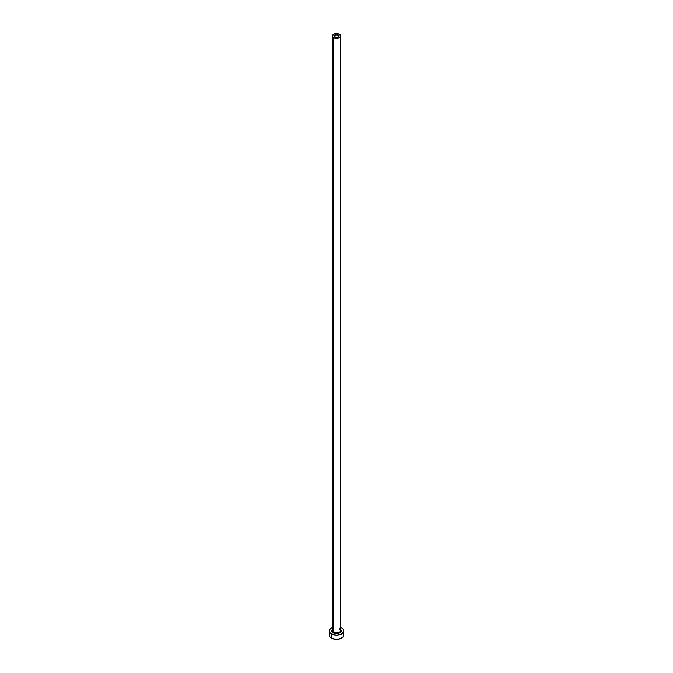 <?xml version="1.0" encoding="UTF-8"?>
<svg xmlns="http://www.w3.org/2000/svg" width="673" height="673" viewBox="0 0 673 673"><rect width="100%" height="100%" fill="white"/><g stroke="black" fill="none" stroke-linecap="round" stroke-linejoin="round"><path stroke-width="1.01" d="M334.952 36.948A2.187 1.262 180 0 1 334.313 36.056A2.187 1.262 180 0 1 335.667 34.887A2.187 1.262 180 0 1 338.048 35.164L338.048 36.948L337.333 37.217L335.667 37.217L334.355 36.3L335.289 35.004L337.333 34.887L338.645 35.804L338.048 36.948L338.048 35.164A2.187 1.262 180 0 1 338.687 36.056A2.187 1.262 180 0 1 337.333 37.217A2.187 1.262 180 0 1 334.952 36.948M332.378 630.147A4.164 2.406 0 0 0 333.556 632.166L333.185 632.805A4.686 2.7 180 0 1 332.336 629.659M332.336 36.056L332.336 630.466A4.164 2.406 0 0 0 333.556 632.166A4.164 2.406 0 0 0 338.09 632.687A4.164 2.406 0 0 0 340.664 630.466L340.664 36.056A4.164 2.406 180 0 1 338.09 38.277A4.164 2.406 180 0 1 333.556 37.755L333.556 632.166L333.556 37.755A4.164 2.406 180 0 1 332.336 36.056A4.164 2.406 180 0 1 334.91 33.835A4.164 2.406 180 0 1 339.444 34.357A4.164 2.406 180 0 1 340.664 36.056L339.444 34.357L336.5 33.65L333.556 34.357L332.336 36.056L333.556 37.755L336.5 38.454L339.444 37.755L340.664 36.056M329.77 633.537L329.215 635.144A7.285 4.206 0 0 0 331.352 638.122L331.352 633.865L336.5 635.102L340.546 634.395L342.557 633.234L343.785 630.895L343.23 629.289L341.648 627.917A7.285 4.206 180 0 1 343.785 630.895A7.285 4.206 180 0 1 339.285 634.782A7.285 4.206 180 0 1 331.352 633.865L331.352 638.122A7.285 4.206 0 0 0 339.285 639.03A7.285 4.206 0 0 0 343.785 635.144L343.23 633.537M332.454 627.396L330.443 628.557L329.215 630.895L329.77 632.502L331.352 633.865A7.285 4.206 180 0 1 329.215 630.895A7.285 4.206 180 0 1 332.336 627.446M341.648 627.917L340.546 627.396M340.395 629.39L341.186 630.895L340.395 632.401L336.5 633.596L332.605 632.401L331.814 630.895L332.605 629.39M329.215 630.895L329.77 636.751L332.454 638.643L336.5 639.35L340.546 638.643L343.23 636.751L343.785 630.895M340.664 629.659A4.686 2.7 180 0 1 339.259 633.083A4.686 2.7 180 0 1 333.185 632.805L333.556 632.166A4.164 2.406 0 0 0 337.829 632.746A4.164 2.406 0 0 0 340.622 630.794A4.164 2.406 0 0 0 339.444 628.767M340.664 630.466L339.554 629.011"/></g></svg>
